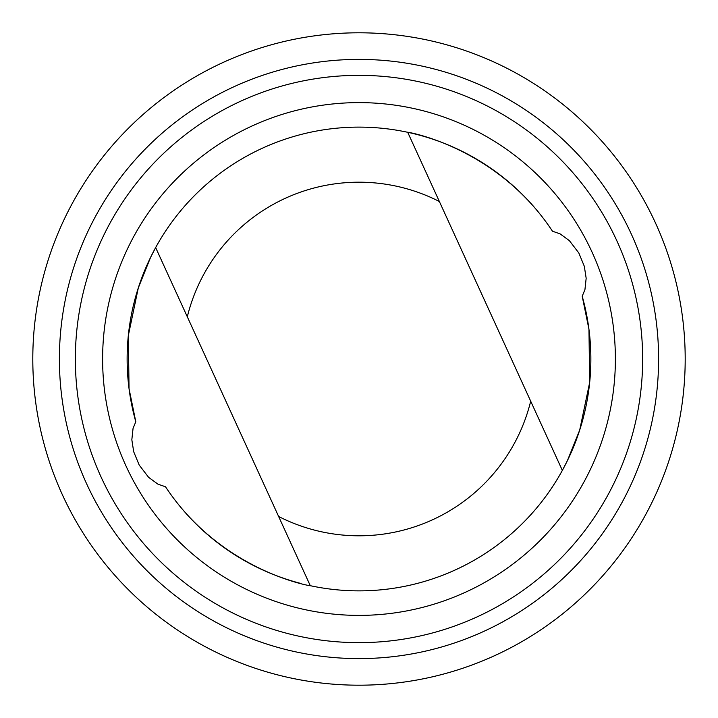 <?xml version="1.0" encoding="UTF-8"?>
<svg xmlns="http://www.w3.org/2000/svg" width="718" height="718" viewBox="0 0 718 718"><rect width="100%" height="100%" fill="white"/><g stroke="black" fill="none" stroke-linecap="round" stroke-linejoin="round"><path stroke-width="1.08" d="M165.544 486.813C222.795 573.556 316.369 587.082 310.284 585.691A231.86 231.86 0 0 0 582.208 296.247L584.937 289.632L586.166 278.252L584.317 266.306L578.807 252.951L569.365 240.629L560.076 233.871L552.456 231.187A231.86 231.86 0 0 0 135.792 421.753L133.063 428.368L131.834 439.748L133.683 451.694L139.193 465.049L148.635 477.371L157.924 484.129L165.544 486.813A231.86 231.86 0 0 0 301.057 583.51M552.456 231.187C495.205 144.444 401.631 130.918 407.716 132.309L439.371 201.516A176.808 176.808 0 0 0 187.308 316.8L310.284 585.691A231.86 231.86 0 0 0 562.347 470.407L567.417 460.597L579.713 430.028L589.675 382.434L588.957 329.311L582.208 296.247M439.371 201.516L562.347 470.407M403.848 682.1A326.196 326.196 0 0 0 616.385 158.606A326.196 326.196 0 0 0 56.758 236.294A326.196 326.196 0 0 0 403.848 682.1M400.195 655.758A299.603 299.603 0 0 0 595.401 174.941A299.603 299.603 0 0 0 81.403 246.292A299.603 299.603 0 0 0 400.195 655.758M397.996 639.953A283.655 283.655 0 0 0 582.819 184.741A283.655 283.655 0 0 0 96.185 252.296A283.655 283.655 0 0 0 397.996 639.953M394.254 612.957A256.398 256.398 0 0 0 561.305 201.489A256.398 256.398 0 0 0 121.441 262.555A256.398 256.398 0 0 0 394.254 612.957M187.308 316.8L155.653 247.593L150.583 257.403L138.287 287.972L128.325 335.566L129.043 388.689L135.792 421.753M278.629 516.484A176.808 176.808 0 0 0 530.692 401.2"/></g></svg>
